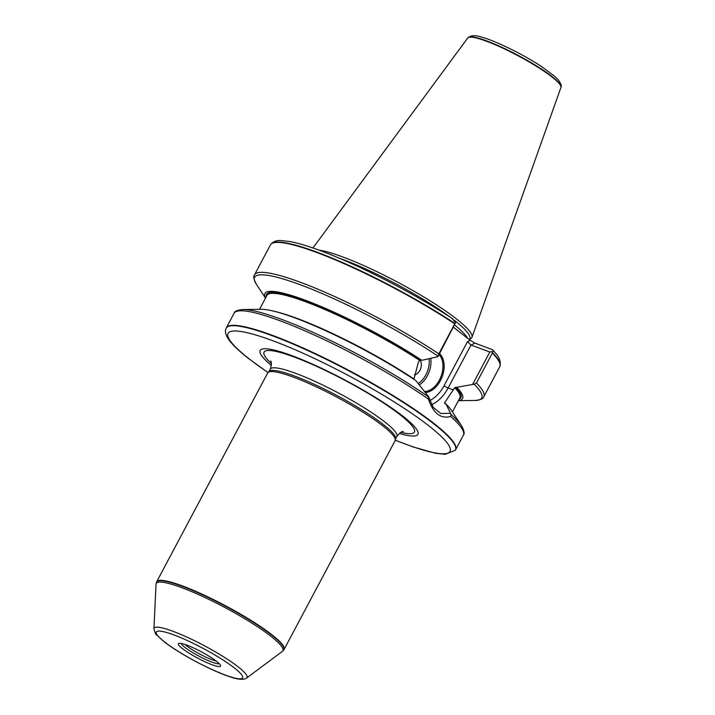 <?xml version="1.0" encoding="UTF-8"?>
<svg xmlns="http://www.w3.org/2000/svg" width="715" height="715" viewBox="0 0 715 715"><rect width="100%" height="100%" fill="white"/><g stroke="black" fill="none" stroke-linecap="round" stroke-linejoin="round"><path stroke-width="1.07" d="M156.648 581.84A72.135 11.056 28 0 1 156.71 581.697A72.135 11.056 28 0 1 225.591 605.802A72.135 11.056 28 0 1 284.087 649.435A72.135 11.056 28 0 1 284.016 649.56L283.792 649.899A72.099 11.047 28 0 0 225.395 606.168A72.099 11.047 28 0 0 156.487 582.216L156.648 581.84M156.71 581.697L267.723 372.917A72.135 11.056 28 0 1 267.991 372.533A72.135 11.056 28 0 1 336.604 397.013A72.135 11.056 28 0 1 395.27 440.208A72.135 11.056 28 0 1 395.109 440.646L284.087 649.435M492.492 352.638A129.773 19.895 28 0 1 500.08 365.874L499.955 366.268A129.844 19.904 28 0 0 492.376 353.04L492.984 350.43L492.564 349.751L475.073 343.137L470.255 340.349L453.56 327.354M265.488 298.101L256.345 284.213C253.7 279.359 253.092 276.222 254.531 274.81L270.458 244.852A129.844 19.904 28 0 1 270.753 244.396A129.844 19.904 28 0 1 339.688 261.753A129.844 19.904 28 0 1 454.749 323.859L455.535 322.671L452.175 318.541M454.749 323.859L438.822 353.818L437.973 356.66L455.535 322.671M499.955 366.268A129.844 19.904 28 0 1 499.74 366.768L483.814 396.727C483.51 398.675 480.578 399.917 475.01 400.471A128.602 19.707 28 0 0 474.206 384.187L454.758 387.664L444.596 402.777L444.65 403.555L446.026 404.064A111.924 17.16 28 0 1 451.496 410.481L461.559 425.774C464.205 430.618 464.813 433.755 463.374 435.167L455.643 449.708A129.844 19.904 28 0 1 455.509 449.941L455.285 450.28A129.808 19.895 28 0 0 432.843 423.11A129.808 19.895 28 0 0 308.192 350.752A129.808 19.895 28 0 0 226.083 328.417L226.244 328.033A129.844 19.904 28 0 1 226.36 327.792A129.844 19.904 28 0 1 309.121 350.725A129.844 19.904 28 0 1 433.058 422.762A129.844 19.904 28 0 1 455.643 449.708M492.376 353.04L476.449 382.999L474.206 384.187M265.533 298.021A111.924 17.16 28 0 1 312.652 303.053A111.924 17.16 28 0 1 421.895 360.315L437.973 356.66M413.922 379.343L418.266 362.63L419.517 360.297L420.509 359.806L421.895 360.315M457.144 387.682A111.924 17.16 28 0 1 458.422 400.579M445.731 403.957A109.234 16.74 28 0 0 444.596 402.777L444.65 403.555M428.446 399.131A129.844 19.904 28 0 0 308.013 332.198A129.844 19.904 28 0 0 234.091 313.25C234.386 311.311 237.326 310.06 242.894 309.506L261.19 309.3A111.924 17.16 28 0 1 415.826 380.612L428.437 396.405L428.446 399.131C433.254 413.368 440.672 419.133 450.718 416.425A129.844 19.904 28 0 1 463.374 435.167M312.947 247.98L467.762 37.975A52.767 8.088 28 0 1 467.923 37.797A52.767 8.088 28 0 1 518.053 55.761A52.767 8.088 28 0 1 560.98 87.284A52.767 8.088 28 0 1 560.926 87.516L471.989 337.23A91.493 14.023 28 0 1 470.944 338.454L469.478 339.357M319.069 250.161A91.493 14.023 28 0 1 412.519 290.362A91.493 14.023 28 0 1 471.989 337.23M338.928 258.052A90.251 13.835 28 0 1 450.513 317.38M453.971 319.998A90.251 13.835 28 0 1 469.773 338.812L469.335 339.634M446.026 404.064L451.04 414.414L450.718 416.425M216.243 661.071A20.61 3.155 28 0 1 186.767 645.94A20.61 3.155 28 0 1 184.997 644.465M219.255 663.69A21.799 3.343 28 0 1 204.436 658.899A21.799 3.343 28 0 1 184.971 647.424A21.799 3.343 28 0 1 181.145 643.428M182.548 648.684A23.863 3.655 -152 0 0 206.885 662.626A23.863 3.655 -152 0 0 220.551 665.504A23.863 3.655 -152 0 0 201.183 651.705A23.863 3.655 -152 0 0 178.92 643.366A23.863 3.655 -152 0 0 182.548 648.684M271.334 365.454A89.339 13.692 28 0 1 291.13 355.364A89.339 13.692 28 0 1 396.566 411.429A89.339 13.692 28 0 1 399.265 433.478M267.991 372.533L269.072 371.389A71.723 10.993 28 0 1 337.292 395.726A71.723 10.993 28 0 1 395.618 438.679L395.27 440.208L413.422 447.045L435.48 453.247L445.231 454.329L455.285 450.28M450.173 413.288L440.806 413.502L433.272 407.452L428.437 396.414M470.255 340.349L467.512 341.618L470.971 345.032L489.838 352.003L472.758 384.134M413.967 379.379A21.432 14.032 -69.7 0 1 413.913 378.333M439.573 353.657A21.432 14.032 -69.7 0 1 442.183 376.707A21.432 14.032 -69.7 0 1 425.211 392.517M492.644 351.673L489.838 352.003M424.388 391.516A20.61 13.496 110.3 0 0 440.815 377.019A20.61 13.496 110.3 0 0 439.064 354.604M413.922 378.19A20.61 13.496 110.3 0 0 414.012 379.406M419.75 359.994A8.24 5.398 -69.7 0 1 420.643 368.734A8.24 5.398 -69.7 0 1 414.289 374.821A8.24 5.398 110.3 0 0 420.635 368.734A8.24 5.398 110.3 0 0 419.75 359.994M452.738 318.836C421.001 297.869 376.716 274.14 340.858 258.875C319.65 249.812 302.785 244.056 290.281 241.59L280.754 240.535C276.83 240.267 273.586 241.447 271.012 244.074A129.773 19.895 28 0 1 339.938 261.431A129.773 19.895 28 0 1 454.955 323.529M254.531 274.81A129.844 19.904 28 0 1 322.322 291.085A129.844 19.904 28 0 1 438.822 353.818M476.449 382.999A129.844 19.904 28 0 1 483.814 396.727M256.345 284.213A128.602 19.707 28 0 1 308.496 287.904A128.602 19.707 28 0 1 438.036 356.097M266.32 296.537A110.056 16.865 28 0 1 317.406 305.35A110.056 16.865 28 0 1 420.509 359.806M455.759 387.173A110.056 16.865 28 0 1 459.209 399.095M259.527 309.318L266.901 295.438A109.234 16.74 28 0 1 322.563 308.54A109.234 16.74 28 0 1 419.517 360.297M454.758 387.664A109.234 16.74 28 0 1 459.799 397.996L452.416 411.876M274.256 311.293A109.234 16.74 28 0 1 413.878 378.932M242.894 309.506A128.602 19.707 28 0 1 428.214 396.691M561.052 86.855C561.793 86.077 560.918 83.798 558.406 80L554.76 76.353L541.166 66.289C519.814 52.356 492.242 39.593 480.668 36.903C475.493 35.115 471.346 35.312 468.227 37.502A52.633 8.071 28 0 1 518.232 55.421A52.633 8.071 28 0 1 561.052 86.855L560.98 87.284M454.749 325.111A90.251 13.835 28 0 1 467.574 338.267M451.04 414.414A128.602 19.707 28 0 1 461.559 425.774M268.027 372.497A125.697 19.269 28 0 1 249.946 359.466A125.697 19.269 28 0 1 275.731 341.833A125.697 19.269 28 0 1 432.986 429.152A125.697 19.269 28 0 1 395.279 440.163M271.351 363.488A85.165 13.058 28 0 1 295.402 357.473A85.165 13.058 28 0 1 392.428 409.06A85.165 13.058 28 0 1 400.892 432.369M270.681 361.012L270.681 361.012C271.763 362.147 271.602 364.856 270.19 369.155A71.723 10.993 28 0 1 338.678 393.116A71.723 10.993 28 0 1 396.843 436.49C399.614 432.924 401.776 431.27 403.323 431.538L403.314 431.538M153.948 628.726C154.985 632.802 155.888 634.866 156.648 634.92L164.182 641.784C179.528 653.876 212.176 671.117 229.864 676.756C242.564 681.404 246.755 678.258 246.648 678.017A52.633 8.071 28 0 0 204.356 645.734A52.633 8.071 28 0 0 153.948 628.726L156.031 584.244A71.723 10.993 28 0 1 224.733 607.428A71.723 10.993 28 0 1 282.362 651.419L283.792 649.899M164.799 642.124A48.897 7.499 -152 0 0 239.293 678.803A48.897 7.499 -152 0 0 194.31 643.875A48.897 7.499 -152 0 0 164.799 642.124M431.547 404.708A33.185 21.727 110.3 0 0 448.117 388.004L453.516 390.006M467.512 341.618L444.024 385.787A3.298 0.509 28 0 0 448.117 388.004L470.971 345.032L475.073 343.137M444.024 385.787A29.887 19.564 -69.7 0 1 429.679 400.561M430.734 358.313A20.61 13.496 -69.7 0 1 419.178 384.974M418.114 383.598A19.377 12.682 110.3 0 0 429.027 358.707M234.091 313.25L226.36 327.792M492.662 349.85C495.602 353.487 501.287 357.858 500.08 365.874M458.378 400.659L475.01 400.471M226.083 328.417C224.778 331.134 225.547 334.683 228.38 339.062C232.169 344.567 239.15 351.262 249.329 359.127L267.982 372.551M270.19 369.155L268.911 371.559M396.843 436.49L395.565 438.903M156.031 584.244L156.487 582.216M246.648 678.017L282.362 651.419"/></g></svg>

